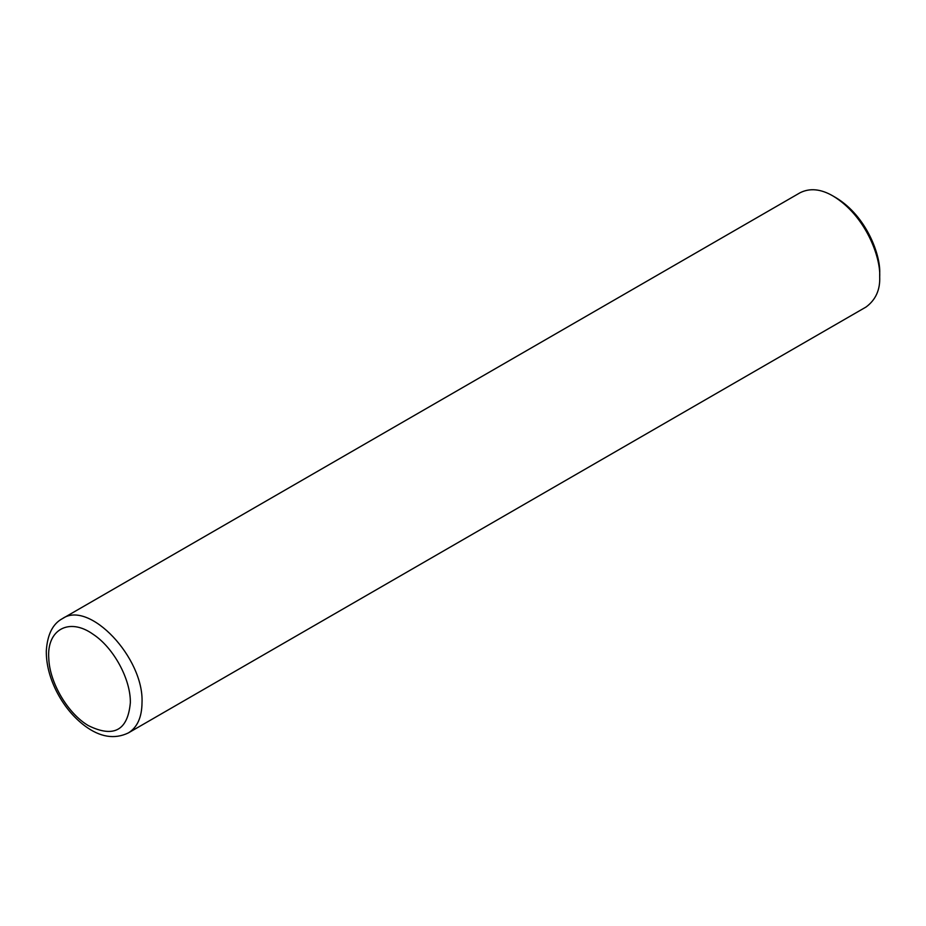 <?xml version="1.0" encoding="UTF-8"?>
<svg xmlns="http://www.w3.org/2000/svg" width="926" height="926" viewBox="0 0 926 926"><rect width="100%" height="100%" fill="white"/><g stroke="black" fill="none" stroke-linecap="round" stroke-linejoin="round"><path stroke-width="1.39" d="M130.346 702.73C130.797 679.371 113.666 647.795 93.248 634.379C69.242 617.086 46.474 629.518 48.789 658.652C49.645 682.763 67.934 713.691 88.398 725.637C113.794 738.091 127.776 730.452 130.346 702.73M128.344 732.929L866.03 307.027C875.683 299.897 880.244 289.826 879.7 276.828C880.811 257.717 866.007 215.943 833.053 196.023C820.911 188.927 809.914 187.839 800.064 192.758L62.47 618.603C52.736 623.777 47.353 634.576 46.3 651.013C46.207 663.954 49.518 677.219 56.231 690.796C63.547 705.253 73.027 716.909 84.671 725.752C99.973 737.189 114.535 739.573 128.378 732.906L128.378 732.906C137.291 727.408 141.84 717.349 142.014 702.73C144.155 657.935 89.243 599.84 62.47 618.603M833.053 196.023L835.97 197.713C866.863 216.383 880.742 255.541 879.7 273.459L879.7 276.828"/></g></svg>
